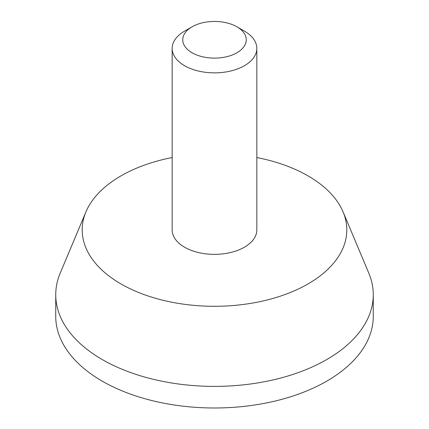 <?xml version="1.0" encoding="UTF-8"?>
<svg xmlns="http://www.w3.org/2000/svg" width="429" height="429" viewBox="0 0 429 429"><rect width="100%" height="100%" fill="white"/><g stroke="black" fill="none" stroke-linecap="round" stroke-linejoin="round"><path stroke-width="0.64" d="M192.047 52.746A31.751 18.334 0 0 0 236.953 52.746A31.751 18.334 0 0 0 236.953 26.818A31.751 18.334 0 0 0 192.047 26.818A31.751 18.334 0 0 0 192.047 52.746M192.047 26.818L184.561 31.14A42.337 24.442 0 0 0 172.163 48.423A42.337 24.442 0 0 0 184.561 65.707A42.337 24.442 0 0 0 230.7 71.005A42.337 24.442 0 0 0 256.837 48.423A42.337 24.442 0 0 0 244.439 31.14L236.953 26.818M172.163 157.54A132.304 76.383 0 0 0 85.923 211.905L60.21 273.117A158.762 91.661 0 0 0 55.738 294.723L55.738 316.329A158.762 91.661 0 0 0 102.236 381.145A158.762 91.661 0 0 0 275.257 401.013A158.762 91.661 0 0 0 373.262 316.329L373.262 294.723A158.762 91.661 0 0 0 368.79 273.117L343.077 211.905A132.304 76.383 0 0 0 256.837 157.54M55.738 294.723A158.762 91.661 0 0 0 102.236 359.54A158.762 91.661 0 0 0 275.257 379.408A158.762 91.661 0 0 0 373.262 294.723M85.923 211.905A132.304 76.383 0 0 0 120.946 283.923A132.304 76.383 0 0 0 279.279 296.509A132.304 76.383 0 0 0 343.077 211.905M172.163 48.423L172.163 229.906A42.337 24.442 0 0 0 184.561 247.19A42.337 24.442 0 0 0 230.7 252.493A42.337 24.442 0 0 0 256.837 229.906L256.837 48.423"/></g></svg>
